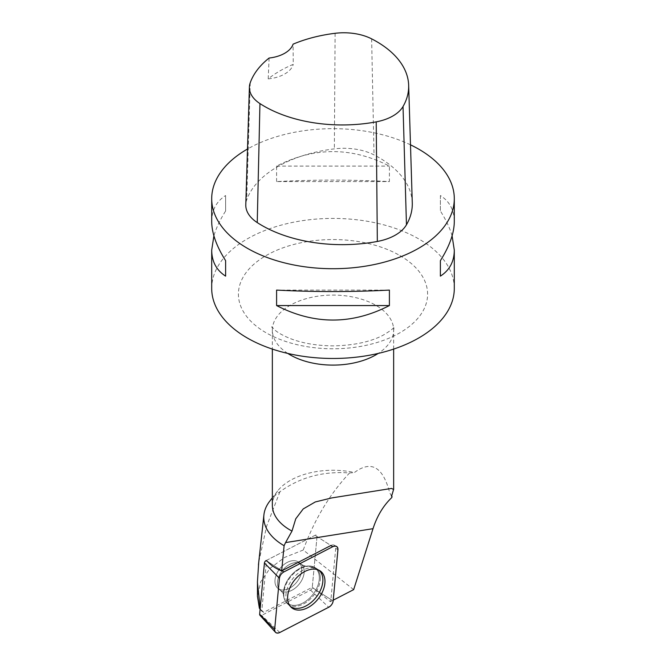 <?xml version="1.0" encoding="UTF-8"?>
<svg xmlns="http://www.w3.org/2000/svg" width="666" height="666" viewBox="0 0 666 666"><rect width="100%" height="100%" fill="white"/><g stroke="black" fill="none" stroke-linecap="round" stroke-linejoin="round"><path stroke-width="0.5" stroke-dasharray="3.33 2.5" d="M278.779 588.96A16.675 10.806 128.4 0 0 297.261 581.46A16.675 10.806 128.4 0 0 298.709 562.279A16.675 10.806 128.4 0 0 279.878 568.622A16.675 10.806 128.4 0 0 277.972 588.403A16.675 10.806 128.4 0 0 278.779 588.96M266.517 560.364L315.018 535.322A2.323 1.507 -51.6 0 1 316.475 535.223A2.323 1.507 -51.6 0 1 317.024 536.496L312.279 587.279L263.753 612.337L261.771 611.163L266.517 560.364L315.026 535.322A2.323 1.507 -51.6 0 1 316.483 535.223A2.323 1.507 -51.6 0 1 317.024 536.496L312.246 587.687A2.323 1.507 -51.6 0 1 310.531 590.126L261.646 615.367A2.323 1.507 -51.6 0 1 259.94 615.267M336.53 546.436L334.407 545.254A5.628 3.646 128.4 0 1 335.714 548.343L330.935 599.525L315.443 589.71L330.328 601.673L333.216 600.183M334.407 545.254A5.628 3.646 128.4 0 0 330.877 545.496L315.026 535.322L330.877 545.496M330.328 601.673A5.628 3.646 128.4 0 0 330.935 599.525M391.591 496.228A60.648 35.015 0 0 0 389.735 492.907C383 466.799 371.237 460.006 354.42 472.519A60.648 35.015 0 0 0 277.639 490.975A60.648 35.015 0 0 0 272.352 505.269M269.805 501.09A69.231 39.968 0 0 1 279.953 491.733C300.083 477.239 323.293 470.987 349.567 472.977L354.42 472.519M392.066 496.653L389.735 492.907M391.766 497.594L391.333 495.271M353.663 589.626L303.246 550.033C314.402 519.58 329.845 493.897 349.567 472.977M279.953 491.733L266.666 526.065L258.724 562.37M260.198 608.274L260.564 609.806L260.115 609.223M303.246 550.033L284.64 557.409L269.996 568.348L260.714 581.759L257.526 596.619M261.771 611.163L260.564 609.806M454.295 288.445A121.295 70.03 0 0 0 418.764 238.928A121.295 70.03 0 0 0 286.58 223.743A121.295 70.03 0 0 0 211.705 288.445M410.489 144.822A121.295 70.03 0 0 0 247.494 149.026M452.097 235.831C449.825 227.997 445.92 219.722 440.384 211.005L440.384 195.529C449.567 201.407 454.204 210.081 454.295 221.537M211.705 221.537C211.796 210.081 216.433 201.407 225.616 195.529L225.616 211.005C220.08 219.722 216.175 227.997 213.903 235.831M276.598 181.568L276.598 166.1C314.202 146.786 351.798 146.786 389.402 166.1L389.402 181.568C351.798 179.62 314.202 179.62 276.598 181.568L389.402 181.568M412.279 202.847A113.711 65.651 0 0 0 374.026 154.895A45.488 26.257 0 0 0 334.357 148.859A113.711 65.651 0 0 0 246.703 199.875A45.488 26.257 0 0 0 245.787 204.687M269.106 58.042L268.198 78.871A110.731 63.928 180 0 1 293.248 64.377L293.09 44.164M268.198 78.871A30.32 17.507 0 0 0 293.248 64.377M225.616 211.005L225.616 195.529M389.402 290.093L276.598 290.093M440.384 195.529L440.384 211.005M276.598 166.1L389.402 166.1M274.95 581.085A16.675 10.806 128.4 0 0 277.963 588.403A16.675 10.806 128.4 0 0 296.795 582.059A16.675 10.806 128.4 0 0 298.701 562.279A16.675 10.806 128.4 0 0 283.899 564.577A16.675 10.806 128.4 0 0 274.95 581.085M315.443 589.71L312.279 587.279M290.309 606.343A23.06 14.935 -51.6 0 1 289.385 605.561A23.06 14.935 -51.6 0 1 292.69 578.796A23.06 14.935 -51.6 0 1 318.007 569.505A23.06 14.935 -51.6 0 1 318.972 570.229M263.753 612.337L259.374 608.208M267.466 561.413L281.993 570.737L267.466 561.413M310.531 590.126L328.713 607.25M279.828 632.492L261.646 615.367M335.714 548.343L337.928 549.741M333.15 600.932L312.246 587.687M315.135 567.64A22.786 14.76 -51.6 0 1 315.526 567.882A22.786 14.76 -51.6 0 1 313.628 595.421A22.786 14.76 -51.6 0 1 287.237 603.513A22.786 14.76 -51.6 0 1 290.284 577.339A22.786 14.76 -51.6 0 1 315.135 567.64M314.194 567.424A22.369 14.485 128.4 0 0 305.461 566.316A22.369 14.485 128.4 0 0 283.425 594.064A22.369 14.485 128.4 0 0 308.383 599.233A22.369 14.485 128.4 0 0 314.194 567.424M300.383 563.694A16.675 10.806 -51.6 0 1 301.19 564.252A16.675 10.806 -51.6 0 1 299.742 583.433A16.675 10.806 -51.6 0 1 281.26 590.933A16.675 10.806 -51.6 0 1 280.453 590.376A16.675 10.806 -51.6 0 1 281.893 571.195A16.675 10.806 -51.6 0 1 300.383 563.694M287.779 353.421A60.648 35.015 180 0 1 272.352 330.095A60.648 35.015 180 0 1 309.79 297.744A60.648 35.015 180 0 1 375.882 305.336A60.648 35.015 180 0 1 393.648 330.095A60.648 35.015 180 0 1 378.221 353.421M371.628 38.853L374.026 154.895M335.106 33.3L334.357 148.859M250.25 82.684L246.703 199.875M399.883 255.553A94.58 54.604 180 0 1 357.484 346.919A94.58 54.604 180 0 1 241.641 280.036A94.58 54.604 180 0 1 399.883 255.553M320.354 578.388A22.786 14.76 128.4 0 0 315.526 567.882A22.786 14.76 128.4 0 0 295.504 571.952A22.786 14.76 128.4 0 0 283.783 594.097A22.786 14.76 128.4 0 0 287.237 603.513A22.786 14.76 128.4 0 0 307.609 601.34A22.786 14.76 128.4 0 0 320.354 578.388M277.439 583.058A16.675 10.806 128.4 0 0 280.453 590.376A16.675 10.806 128.4 0 0 299.284 584.032A16.675 10.806 128.4 0 0 301.19 564.252A16.675 10.806 128.4 0 0 286.388 566.558A16.675 10.806 128.4 0 0 277.439 583.058M283.425 593.398A22.369 14.485 -51.6 0 1 305.461 566.316A22.369 14.485 -51.6 0 1 319.131 580.486A22.369 14.485 -51.6 0 1 300.333 604.17A22.369 14.485 -51.6 0 1 283.425 594.064A22.369 14.485 -51.6 0 1 283.425 593.398M289.385 605.561L287.237 603.513C284.84 601.173 283.566 598.018 283.425 594.064L283.466 594.547L283.425 594.064C283.566 598.018 284.84 601.173 287.237 603.513L291.134 607.242M318.007 569.505L315.526 567.882C312.695 566.075 309.34 565.551 305.461 566.316L315.076 567.607L320.038 570.829M305.935 566.242L302.389 565.076L298.701 562.279L301.19 564.252C303.696 565.8 305.278 566.458 305.935 566.242M283.466 594.547C283.533 593.856 282.526 592.465 280.453 590.376L277.963 588.403L280.453 590.376C282.526 592.465 283.533 593.856 283.466 594.547M393.648 349.092L393.648 330.095L394.297 326.715C393.781 328.288 389.918 331.202 382.709 335.439C370.096 341.949 353.663 345.429 333.408 345.879C316.833 345.754 302.389 343.29 290.085 338.478C283.266 335.681 278.321 332.967 275.258 330.353L271.703 326.715L272.352 330.095L272.352 349.092M277.639 490.975L272.352 497.802M331.66 497.935L391.55 488.411"/><path stroke-width="1" d="M275.416 632.242A6.019 3.896 128.4 0 0 279.828 632.492L328.713 607.25A6.019 3.896 128.4 0 0 333.15 600.932L337.928 549.741A6.019 3.896 128.4 0 0 336.53 546.436A6.019 3.896 128.4 0 0 332.75 546.703L283.866 571.944A6.019 3.896 128.4 0 0 279.429 578.255L274.65 629.445A6.019 3.896 128.4 0 0 275.416 632.242L259.94 615.267A2.323 1.507 -51.6 0 1 259.648 614.185L264.427 563.003A2.323 1.507 -51.6 0 1 266.142 560.564L267.466 561.413C271.029 565.359 275.766 568.531 281.668 570.912L284.099 545.704L285.564 542.59L373.018 528.679L353.663 589.626L333.216 600.183M292.94 608.599A23.285 15.085 128.4 0 0 319.156 597.577A23.285 15.085 128.4 0 0 320.038 570.829A23.285 15.085 128.4 0 0 319.638 570.587A23.285 15.085 128.4 0 0 294.255 580.502A23.285 15.085 128.4 0 0 291.134 607.242A23.285 15.085 128.4 0 0 292.94 608.599M332.75 546.703L330.877 545.496L281.993 570.737A5.628 3.646 128.4 0 0 281.668 570.912M272.352 349.092L272.352 505.269A60.648 35.015 0 0 0 290.118 530.028A60.648 35.015 0 0 0 291.991 531.068L295.746 518.822L303.221 508.924L315.276 501.956L331.66 497.943L391.55 488.428L393.573 489.477L391.591 496.228L392.066 496.653L391.333 495.271M272.352 497.802L269.805 501.09A69.231 39.968 0 0 0 263.911 514.893A69.231 39.968 0 0 0 284.099 545.704M291.991 531.068L285.564 542.59M392.066 496.653L391.766 497.594C383.366 505.611 377.114 515.975 373.018 528.679M258.724 562.37L257.417 582.259L260.198 608.274M257.526 596.619L259.374 608.208L260.564 609.806M213.903 235.831L211.705 250.125L211.705 288.445A121.295 70.03 0 0 0 247.236 337.962A121.295 70.03 0 0 0 379.42 353.147A121.295 70.03 0 0 0 454.295 288.445L454.295 250.125L452.097 235.831M247.494 149.026A121.295 70.03 0 0 0 211.705 198.693A121.295 70.03 0 0 0 247.236 248.21A121.295 70.03 0 0 0 379.42 263.386A121.295 70.03 0 0 0 454.295 198.693A121.295 70.03 0 0 0 410.489 144.822M454.295 198.693L454.295 221.537C454.204 233.083 449.567 246.12 440.384 260.656L440.384 276.132C449.567 270.254 454.204 261.588 454.295 250.125M211.705 250.125C211.796 261.588 216.433 270.254 225.616 276.132L225.616 260.656C216.433 246.12 211.796 233.083 211.705 221.537L211.705 198.693M389.402 305.569L389.402 290.093C351.798 292.041 314.202 292.041 276.598 290.093L276.598 305.569C314.202 324.875 351.798 324.875 389.402 305.569L276.598 305.569M249.4 87.113L245.787 204.687A45.488 26.257 0 0 0 257.243 222.586A113.711 65.651 0 0 0 377.331 241.458A45.488 26.257 0 0 0 406.46 224.775A113.711 65.651 0 0 0 412.279 202.847L408.658 85.281A110.098 63.561 0 0 0 371.628 38.853A41.866 24.167 0 0 0 335.106 33.3A110.098 63.561 0 0 0 293.09 44.164A30.32 17.507 0 0 1 269.106 58.042A110.098 63.561 0 0 0 250.25 82.684A41.866 24.167 0 0 0 249.4 87.113A41.866 24.167 0 0 0 259.948 103.588A110.098 63.561 0 0 0 376.215 121.861A41.866 24.167 0 0 0 403.03 106.51A110.098 63.561 0 0 0 408.658 85.281M225.616 276.132L225.616 260.656M440.384 260.656L440.384 276.132M318.972 570.229A23.06 14.935 -51.6 0 1 322.893 580.144A23.06 14.935 -51.6 0 1 310.706 602.813A23.06 14.935 -51.6 0 1 290.309 606.343M328.704 607.25C331.227 605.752 332.709 603.646 333.15 600.915L337.928 549.775C337.812 546.445 336.08 545.429 332.725 546.711L283.874 571.936C281.352 573.434 279.87 575.541 279.429 578.271L274.65 629.42C274.767 632.742 276.498 633.757 279.853 632.475L328.704 607.25M266.142 560.564L267.466 561.413M281.993 570.737L283.866 571.944M259.648 614.185L274.65 629.445M279.429 578.255L264.427 563.003M378.221 353.421A60.648 35.015 180 0 1 290.118 354.853A60.648 35.015 180 0 1 287.779 353.421M376.215 121.861L377.331 241.458M259.948 103.588L257.243 222.586M403.03 106.51L406.46 224.775M393.648 349.092L393.648 489.477M257.467 582.259L257.467 596.619M263.911 514.893L258.441 564.976"/></g></svg>
